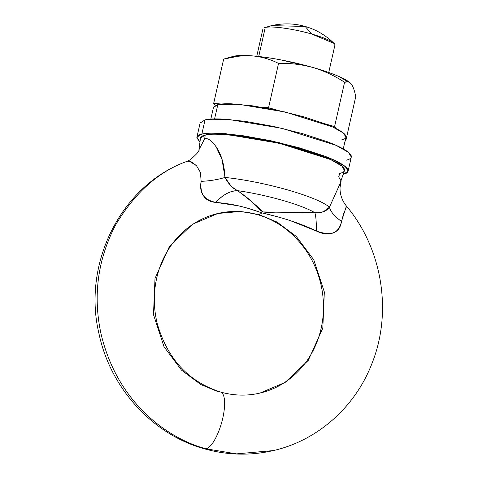 <?xml version="1.0" encoding="UTF-8"?>
<svg xmlns="http://www.w3.org/2000/svg" width="478" height="478" viewBox="0 0 478 478"><rect width="100%" height="100%" fill="white"/><g stroke="black" fill="none" stroke-linecap="round" stroke-linejoin="round"><path stroke-width="0.72" d="M346.353 205.976L346.442 206.06C382.227 248.602 392.593 311.871 372.069 363.214C355.489 406.814 317.643 440.561 273.362 450.575L236.538 453.879L206.108 448.824C173.167 440.274 118.532 407.549 100.995 333.722C92.834 295.643 97.739 259.309 115.718 224.726C135.256 192.258 159.15 171.088 187.4 161.229L186.922 161.379L187.4 161.229C159.15 171.088 135.256 192.258 115.718 224.726C97.739 259.309 92.834 295.643 100.995 333.722C118.532 407.549 173.167 440.274 206.108 448.824L236.538 453.879L273.362 450.575C250.341 455.857 227.355 455.271 204.417 448.812C152.673 434.61 110.555 388.345 99.071 334.086C81.929 263.462 121.119 185.004 186.922 161.379L190.232 159.789C196.978 153.898 199.9 150.504 198.991 149.62M257.146 214.514A29.517 9.381 -74.1 0 0 258.909 214.544L276.971 222.025L296.306 236.443L313.807 259.847L324.329 291.95L322.817 328.099L308.292 360.34L285.193 382.388L259.913 393.095L285.193 382.388L308.292 360.34L322.817 328.099L324.329 291.95L313.807 259.847L296.306 236.443L276.971 222.025L258.909 214.544A29.517 9.381 105.9 0 1 257.146 214.514A29.517 9.381 105.9 0 1 256.387 214.156M346.442 206.06L345.976 208.306L343.724 213.26L341.519 221.374C340.163 227.755 337.08 231.711 332.27 233.234C327.544 234.65 322.256 233.921 316.406 231.041L289.62 220.358L278.566 217.03L261.89 212.871A29.517 9.381 105.9 0 1 258.909 214.544L240.356 211.467L217.902 213.481L192.622 224.188L169.523 246.236L155.003 278.477L153.492 314.626L164.008 346.729L181.509 370.133L200.85 384.551L218.906 392.032M265.266 27.467L258.723 56.488L265.266 27.467L271.51 25.639L264.436 27.706L271.51 25.639L305.149 26.445L311.77 34.052L334.056 43.396C325.727 35.229 316.089 29.582 305.149 26.445L311.77 34.052A36.896 6.089 -167.3 0 0 265.266 27.467C270.13 25.549 295.703 29.17 311.77 34.052A36.896 6.089 -167.3 0 1 334.803 44.412M198.938 149.805L204.715 138.68L205.229 135.017C208.641 134.216 213.63 133.936 220.197 134.175L243.129 136.379L270.53 141.297L298.236 148.18L322.029 155.983C328.96 158.636 334.379 161.146 338.275 163.512C342.17 165.872 344.25 167.909 344.513 169.624C344.769 171.333 343.198 172.588 339.786 173.389L338.681 176.878L341.101 180.995L340.013 187.77L340.091 190.477C340.563 196.177 342.666 201.369 346.413 206.048L341.519 221.374C334.725 216.624 330.698 211.903 329.438 207.219L339.768 184.383L344.441 170.592L342.111 166.225L330.656 159.568L279.272 143.263L227.881 134.641L205.229 135.017L204.715 138.68C208.599 137.867 212.991 141.518 217.89 149.638C221.971 156.551 224.349 165.818 225.013 177.446A70.021 11.556 12.7 0 1 329.438 207.219A70.021 11.556 -167.3 0 0 225.013 177.446L230.306 185.028L233.652 188.35L237.596 190.644C244.694 195.705 249.385 199.35 251.673 201.591L257.313 206.908C259.847 209.866 261.819 211.545 263.223 211.945C264.734 212.328 268.941 212.399 275.842 212.166L314.805 212.662A60.742 10.026 -167.3 0 0 237.596 190.644A60.742 10.026 12.7 0 1 314.805 212.662L319.334 212.77L323.594 211.617L329.438 207.219L338.854 186.396M221.284 392.336A29.517 9.381 105.9 0 1 221.911 421.626A29.517 9.381 105.9 0 1 206.108 448.824A29.517 9.381 -74.1 0 0 221.911 421.626A29.517 9.381 -74.1 0 0 221.284 392.336M198.854 150.379L200.491 138.154L205.229 135.017C201.818 135.812 200.24 137.067 200.503 138.781M217.902 213.481C200.718 217.604 186.229 226.793 174.446 241.061C166.111 251.374 160.291 263.306 156.981 276.864C153.36 292.207 153.432 307.73 157.196 323.433C167.342 358.853 188.475 381.725 220.603 392.044C233.82 395.754 246.923 396.101 259.913 393.095C277.067 388.984 291.532 379.813 303.309 365.592C311.674 355.262 317.517 343.3 320.834 329.7C324.365 314.763 324.383 299.628 320.893 284.296C318.007 271.976 313.048 260.677 306.016 250.406C293.217 232.278 276.947 220.322 257.212 214.532C243.995 210.828 230.892 210.475 217.902 213.481L240.356 211.467L258.909 214.544A29.517 9.381 -74.1 0 0 261.89 212.871L248.536 208.474L238.916 205.904L215.919 202.391C210.69 202.104 206.759 200.21 204.124 196.697C201.411 193.028 200.413 187.914 201.142 181.347L200.425 172.421L196.476 165.681L191.576 161.928L187.4 161.229M340.252 183.253L340.42 182.847M341.519 221.374C339.733 233.073 331.362 236.299 316.406 231.041C316.394 221.547 315.856 215.423 314.805 212.662C321.604 213.128 326.48 211.312 329.438 207.219C330.698 211.903 334.725 216.624 341.519 221.374M216.098 146.686L222.055 159.646L225.013 177.446C227.863 183.217 232.051 187.615 237.596 190.644C248.142 198.585 256.668 205.677 263.169 211.933L314.805 212.662C315.856 215.423 316.394 221.547 316.406 231.041C301.923 223.931 283.747 217.872 261.89 212.871C242.185 205.803 230.372 203.742 215.919 202.391C203.909 199.995 198.979 192.981 201.142 181.347C209.705 180.971 217.663 179.668 225.013 177.446C217.663 179.668 209.705 180.971 201.142 181.347M237.596 190.644A29.517 20.01 -56.1 0 0 215.919 202.391C222.67 194.821 229.894 190.907 237.596 190.644M198.944 149.775L204.715 138.68L206.795 138.674M196.452 165.657L189.336 161.2M350.404 83.076L338.442 76.283C331.547 73.301 322.991 70.356 312.779 67.44C323.988 70.822 334.594 75.757 344.578 82.246L334.594 126.551L325.261 123.892L334.594 126.551L344.578 82.246L348.223 81.899L349.866 82.646L351.366 84.122C353.23 86.745 354.682 90.963 355.722 96.777L345.737 141.082L345.062 141.028L345.737 141.082L355.722 96.777C354.682 90.963 353.23 86.745 351.366 84.122C349.436 81.81 347.177 81.182 344.578 82.246C334.594 75.757 323.988 70.822 312.779 67.44C301.528 64.405 290.116 63.06 278.549 63.419C270.363 59.272 261.615 56.757 252.318 55.878C242.955 55.305 233.401 56.38 223.656 59.117L213.672 103.421L223.656 59.117L238.11 56.243L245.25 55.705L252.288 55.872A62.72 10.349 -167.3 0 0 233.025 56.428M215.249 105.477L213.672 103.421L221.434 104.031L213.672 103.421L215.249 105.477M268.558 107.723L278.549 63.419L268.558 107.723L277.897 110.382L268.558 107.723L260.803 107.114L268.558 107.723M334.594 126.551L336.171 128.606L334.594 126.551M345.206 140.389L345.737 141.082L345.206 140.389M350.069 82.784A62.72 10.349 -167.3 0 0 312.779 67.44L281.255 59.971C270.452 57.91 260.809 56.541 252.318 55.878C243.828 55.209 237.626 55.334 233.718 56.249L232.798 56.494M350.123 82.825L350.637 83.292M252.318 55.878C261.615 56.757 270.363 59.272 278.549 63.419C290.116 63.06 301.528 64.405 312.779 67.44A62.72 10.349 -167.3 0 0 252.318 55.878L252.294 55.872M343.282 148.915L345.929 137.18L343.467 133.087L332.598 126.915L285.211 112.019L238.432 104.24L217.813 104.604L214.586 118.903L217.813 104.604L213.481 107.329L210.84 119.064M341.603 139.905C344.74 139.17 346.192 138.017 345.953 136.439C345.708 134.868 343.796 132.992 340.211 130.817C336.626 128.642 331.648 126.335 325.261 123.892L303.381 116.716L277.891 110.382L252.677 105.859L231.579 103.828C225.538 103.612 220.95 103.869 217.813 104.604L213.463 107.431M348.086 171.232L351.288 157.035L348.48 152.363L336.07 145.324L281.984 128.325L228.598 119.44L205.062 119.859L201.865 134.055L225.401 133.643L278.788 142.522L332.873 159.527L345.277 166.565L348.086 171.232L343.246 174.321M343.15 174.345C346.729 173.508 348.384 172.188 348.109 170.395C347.835 168.597 345.654 166.458 341.561 163.978C337.474 161.492 331.786 158.857 324.502 156.073L299.527 147.881L270.434 140.651L241.659 135.489L217.58 133.171C210.684 132.926 205.444 133.219 201.865 134.055C198.28 134.898 196.625 136.212 196.9 138.011L199.971 142.038L196.924 137.168L201.865 134.055L205.062 119.859L200.127 122.971L196.924 137.168M346.347 160.148C349.932 159.305 351.587 157.991 351.312 156.192C351.037 154.4 348.85 152.261 344.763 149.775C340.671 147.296 334.982 144.661 327.699 141.87L302.723 133.685L273.637 126.455L244.861 121.287L220.782 118.974C213.887 118.723 208.647 119.022 205.062 119.859L200.097 123.085M271.51 25.639C283.113 23.064 294.329 23.332 305.149 26.445M334.899 45.171L328.739 72.495M256.758 56.279L262.912 28.949M260.223 215.303L249.128 212.668M233.007 56.434L224.26 58.925"/></g></svg>
